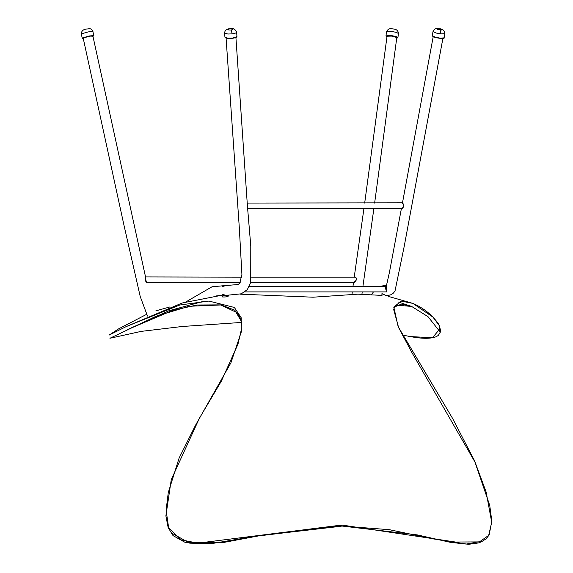 <?xml version="1.0" encoding="UTF-8"?>
<svg xmlns="http://www.w3.org/2000/svg" width="573" height="573" viewBox="0 0 573 573"><rect width="100%" height="100%" fill="white"/><g stroke="black" fill="none" stroke-linecap="round" stroke-linejoin="round"><path stroke-width="0.86" d="M387.054 36.142L364.686 203.064M382.356 286.421L385.063 285.44L379.827 286.421M225.16 285.576L212.01 286.794L185.695 302.021M224.372 285.447L222.209 286.479L226.256 285.49L237.96 284.545L239.736 283.341L241.913 274.46L239.27 227.13L226.077 38.083M382.012 295.861L381.89 293.827M382.012 293.813L386.295 295.611L387.219 295.432M385.708 295.339L388.2 295.41M386.295 295.611L381.947 293.634M386.309 285.497L382.986 286.421L386.596 285.526M222.174 294.68L226.063 295.611L227.624 295.389M223.513 295.281C221.128 294.171 222.002 294.193 226.127 295.339L226.063 295.611M222.174 294.687L222.295 296.929C225.54 297.136 227.653 296.778 228.634 295.861M354.451 277.146L355.955 277.497L356.635 279.388L355.188 281.844L353.828 282.912L353.491 282.611M251.583 277.146L354.687 277.146L355.983 277.898L356.449 279.366L355.568 280.978L353.426 282.618L250.666 282.618M145.341 279.882C145.657 276.336 145.75 276.336 145.628 279.882C147.462 283.349 147.368 283.377 145.349 279.968M240.202 282.618L146.896 282.74M385.185 289.157C385.916 285.612 386.145 285.612 385.865 289.157L386.689 291.893L244.32 291.893M386.61 291.893L386.295 286.292L249.319 286.421M402.289 203.064L403.277 204.547L403.521 206.194L402.905 207.598L401.515 208.536L247.651 208.758L247.113 203.064L402.547 202.828L403.542 204.432L403.764 206.23L402.683 208.321L401.458 208.536M247.221 203.078L247.887 208.536M145.478 279.953C147.218 283.757 147.082 283.778 145.069 280.004C145.356 276.043 145.492 276.021 145.478 279.953L145.628 279.882M388.351 296.929L388.465 295.389M92.869 36.242L90.692 36.085L92.869 35.941L145.535 276.931L241.677 277.146M439.154 332.147L439.362 325.715L432.944 317.098L412.854 303.382L401.286 301.126L393.809 307.042L398.185 326.782L412.188 353.083L475.146 462.361L486.148 492.071L491.72 522.318L488.676 535.397L479.408 541.9L455.485 542.029L341.873 525.033L197.828 543.147L180.337 539.702L168.605 527.475L166.098 510.242L168.276 492.558L179.113 458.063L195.45 425.374L230.926 362.788L241.348 331.76L241.169 317.686L234.35 307.45L208.944 301.069L179.858 305.001L126.146 326.617L109.142 335.076L118.561 328.895L146.566 314.362M171.742 533.119L189.692 543.147L211.423 543.634L254.992 536.349L341.05 525.985L389.246 529.674L433.202 538.885L468.377 544.35L478.434 542.946L481.32 541.872L486.069 538.849L489.17 534.96L491.806 520.993L489.729 505.379L474.387 460.456L452.577 418.397L398.579 327.419L393.694 309.606L394.568 306.791L396.516 305.165L411.629 306.433L428.017 316.676L438.732 330.213L432.493 337.748L410.297 336.573C422.179 338.829 430.839 338.858 436.289 336.666L438.202 335.484L440.171 332.584L440.644 330.342L438.689 324.254C432.379 315.064 423.769 308.109 412.854 303.382M341.05 525.985L341.873 525.033M341.565 525.985L417.266 534.895L450.5 542.366L466.207 544.064L480.697 541.478M393.751 307.257L401.48 304.098L411.615 306.433L398.027 301.921M155.87 310.845L169.637 307.013M241.885 322.413L182.221 326.495L141.202 331.38L109.916 338.271L156.228 316.189L188.983 306.283L221.271 304.958L234.851 310.237L241.87 322.27M386.961 36.779L387.062 36.135L388.122 35.934L391.782 36.085L395.413 36.815L396.588 37.288L397.046 37.732L396.731 38.069M396.702 38.319L397.59 37.797L397.118 37.324L393.809 36.3L387.728 35.812L386.195 36.421L386.933 37.03L385.958 36.056L387.563 35.483L391.724 35.648L396.007 36.507L397.898 37.632L398.436 33.549C398.242 30.591 396.366 29.065 392.806 28.958C389.776 28.077 387.67 29.08 386.496 31.966L388.1 31.4L392.269 31.558L396.659 32.453L398.436 33.542M444.118 37.832L439.62 38.269L435.322 37.417L432.486 36.063M443.789 38.097L439.62 38.269C435.179 37.66 432.722 36.801 432.264 35.705L433.016 31.529L435.989 32.998L440.487 33.886L440.222 29.997C443.108 30.04 442.65 29.646 438.846 28.836C435.924 28.793 436.382 29.18 440.222 29.997M439.735 38.062L435.236 37.173L432.264 35.705M440.487 33.886L444.87 33.664L444.118 37.839C444.648 38.384 443.151 38.534 439.634 38.276M232.473 38.062L236.126 37.173L236.936 36.378C236.957 37.252 235.46 37.882 232.437 38.276C228.233 38.749 225.726 38.377 224.917 37.159L227.911 38.198L232.473 38.062L228.068 38.398L225.289 37.617M232.452 38.262L236.628 36.873M232.201 33.886L227.775 34.029L224.645 32.99C224.845 30.319 226.464 28.915 229.508 28.757C232.717 27.719 235.102 28.865 236.663 32.21L235.854 32.998L232.201 33.886L231.148 29.997C227.288 30.04 226.815 29.646 229.716 28.836C233.612 28.793 234.092 29.18 231.148 29.997M83.142 37.875L83.106 38.033C81.481 38.484 87.461 36.371 90.677 36.085L85.098 37.288L83.235 38.305M82.068 38.105L89.066 35.992L93.843 35.576L92.833 31.4L88.049 31.938L81.273 33.886L82.297 38.362L89.073 36.3L92.568 35.791L93.499 35.812L92.898 36.371L93.843 35.576M225.175 285.576L224.158 285.44M442.9 38.427L404.158 246.648L395.055 290.805L393.529 292.989L391.158 294.694L388.258 295.41M387.033 36.221L391.782 36.085L396.81 37.517L374.635 203.064M373.883 208.536L362.91 286.421M362.215 291.893L361.943 294.135M83.164 37.99L123.825 224.559L140.227 296.542L147.505 316.074M247.651 208.758L250.781 245.982L250.73 282.353L247.328 289.623L241.305 293.813L226.299 295.346M223.198 286.314L226.256 285.49M373.467 291.893L371.684 294.443M363.934 208.536L354.229 277.146M352.001 294.336L352.288 291.893M352.968 286.421L353.477 282.647M433.202 36.679L402.461 202.964M401.487 208.092L389.404 272.512L386.295 286.292M235.911 37.446L247.242 203.422M222.174 295.288L215.985 295.954M228.749 295.983L228.749 295.417M396.695 38.341L397.898 37.632M386.496 31.966L385.958 36.056M433.016 31.529C434.248 28.836 436.139 27.912 438.689 28.757C442.399 28.6 444.462 30.233 444.87 33.664M224.917 37.166L224.645 32.99M236.663 32.21L236.936 36.378M92.969 31.494C91.694 29.001 90.04 28.156 88.02 28.965C83.758 28.922 81.488 30.605 81.194 34.022M412.789 303.361L388.465 296.42M381.89 295.403L357.896 294.164L313.123 297.201L240.266 294.164M221.45 295.31L182.178 303.002L126.146 326.617M402.267 335.033L410.297 336.573M341.214 526.243L260.228 535.59L222.768 542.617L185.351 542.509L173.017 535.597L168.14 527.504L165.883 515.901L171.255 479.637L199.368 418.283L221.271 381.274L237.96 344.223L241.133 330.535L241.398 323.38L240.696 319.011L237.401 312.808L220.476 304.872L197.055 305.008L172.824 310.301L127.557 329.582L168.985 310.731L203.852 301.226"/></g></svg>
